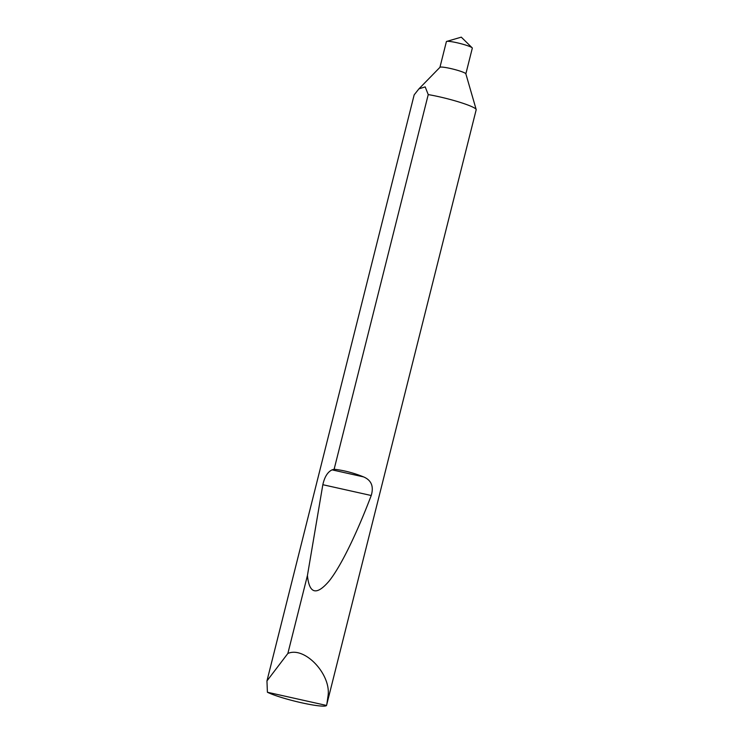 <?xml version="1.0" encoding="UTF-8"?>
<svg xmlns="http://www.w3.org/2000/svg" width="743" height="743" viewBox="0 0 743 743"><rect width="100%" height="100%" fill="white"/><g stroke="black" fill="none" stroke-linecap="round" stroke-linejoin="round"><path stroke-width="1.11" d="M418.931 88.844L439.967 67.297A13.365 1.532 14.1 0 1 452.218 68.895A13.365 1.532 14.1 0 1 465.592 73.483A13.365 1.532 14.1 0 1 465.842 73.789L476.17 109.527A32.125 3.696 14.1 0 1 476.179 109.778L326.539 705.451A32.125 3.696 -165.9 0 1 301.556 702.776A32.125 3.696 -165.9 0 1 267.406 692.253L266.951 680.941L414.167 94.863L418.931 88.844L425.191 86.885L428.237 94.593A32.125 3.696 14.1 0 1 475.585 108.775A32.125 3.696 14.1 0 1 476.17 109.527M439.93 67.334L446.385 41.636A13.365 1.532 14.1 0 1 446.701 41.404A13.365 1.532 14.1 0 1 459.508 43.345A13.365 1.532 14.1 0 1 472.065 47.728A13.365 1.532 14.1 0 1 472.139 47.793A13.365 1.532 14.1 0 1 472.316 48.146L465.852 73.845M266.951 680.941L287.857 653.468C304.806 645.936 331.815 674.932 327.951 696.507L326.799 704.475M334.127 469.242C343.786 470.319 353.612 472.873 363.596 476.904C371.398 480.247 373.943 486.451 371.231 495.507C357.29 532.192 341.121 566.231 328.935 581.277C316.453 595.747 309.283 593.833 307.426 575.537L322.834 484.705C324.58 476.904 327.654 471.963 332.065 469.864L334.127 469.242L428.237 94.593M287.857 653.468L307.426 575.537M267.406 692.253L326.539 705.451M332.065 469.864L363.596 476.904M322.834 484.705L371.231 495.507M472.139 47.793L461.292 37.15L446.701 41.404"/></g></svg>
